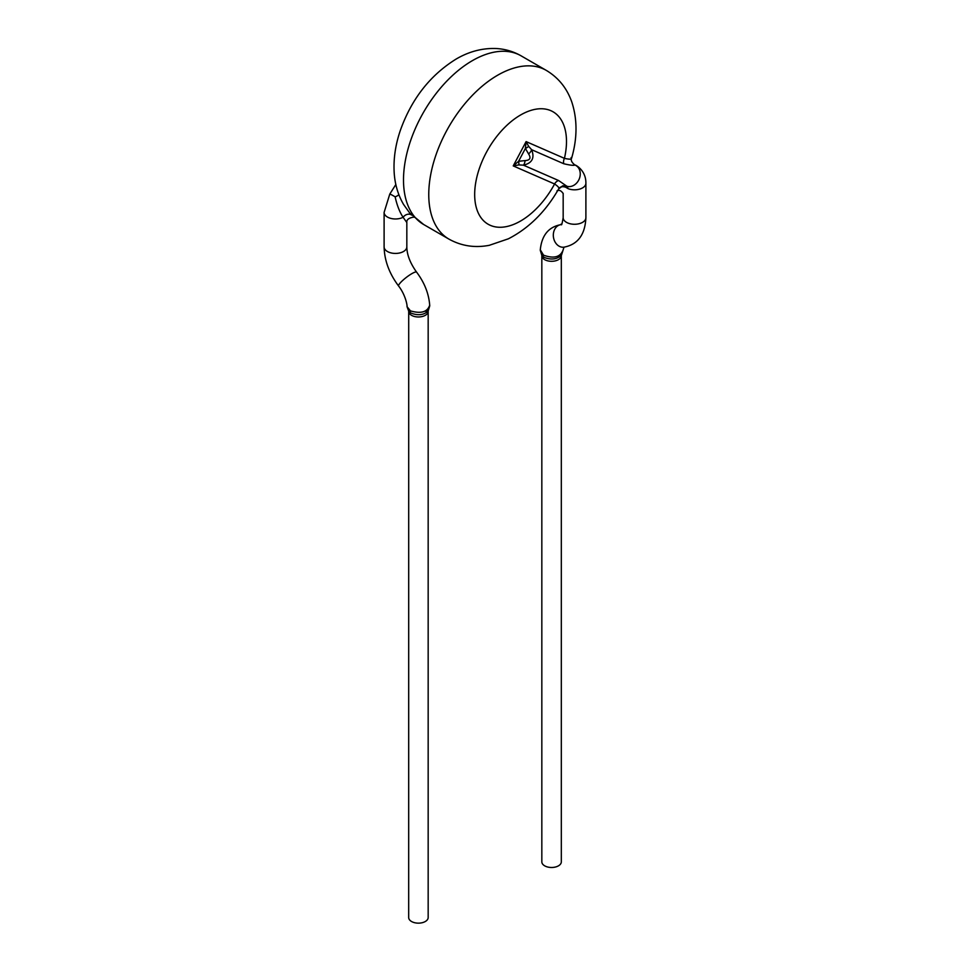 <?xml version="1.0" encoding="UTF-8"?>
<svg xmlns="http://www.w3.org/2000/svg" width="970" height="970" viewBox="0 0 970 970"><rect width="100%" height="100%" fill="white"/><g stroke="black" fill="none" stroke-linecap="round" stroke-linejoin="round"><path stroke-width="1.45" d="M411.644 215.097A6.499 5.129 133.9 0 0 403.096 217.268A11.361 6.56 180 0 1 390.861 218.408A11.361 6.56 180 0 1 384.108 212.406L384.108 246.865A11.361 6.56 180 0 0 387.43 251.509A11.361 6.56 180 0 0 399.822 252.927A11.361 6.56 180 0 0 406.83 246.865L406.83 222.518L403.096 217.268C399.701 212.248 397.045 205.434 395.129 196.825A6.499 2.486 168.4 0 0 398.803 194.558M571.645 158.146C577.368 138.237 577.453 119.613 571.888 102.286C567.086 88.379 558.562 77.758 546.328 70.41A97.4 56.236 120 0 0 497.622 75.236A97.4 56.236 120 0 1 546.328 70.41L521.072 55.823A97.4 56.236 120 0 0 472.378 60.649A97.4 56.236 120 0 1 521.072 55.823C513.251 51.361 504.788 48.924 495.694 48.5C482.029 48.088 468.849 51.604 456.142 59.049C430.013 75.272 411.353 99.207 400.198 130.829C395.554 144.591 393.529 158.074 394.111 171.29C394.669 183.475 397.821 194.521 403.556 204.44L409.679 212.976L423.672 224.519L448.928 239.105C461.417 246.028 474.876 248.09 489.316 245.301L508.389 238.802C528.941 228.205 545.71 211.557 558.696 188.871L562.952 185.816M472.378 60.649A97.4 56.236 120 0 0 408.746 146.482A97.4 56.236 120 0 0 423.672 224.519A97.4 56.236 120 0 1 408.746 146.482A97.4 56.236 120 0 1 472.378 60.649M408.685 311.346A9.736 5.626 0 0 0 411.535 315.323A9.736 5.626 0 0 0 422.156 316.535A9.736 5.626 0 0 0 428.17 311.346L428.17 917.523A9.736 5.626 0 0 1 425.309 921.5A9.736 5.626 0 0 1 411.535 921.5A9.736 5.626 0 0 1 408.685 917.523L408.709 311.152L407.024 306.629L410.455 310.885C420.701 313.831 427.03 312.17 429.431 305.877M427.976 311.152C423.684 315.117 418.021 315.759 410.965 313.092L408.867 311.152M497.622 75.236A97.4 56.236 120 0 0 434.002 161.056A97.4 56.236 120 0 0 448.928 239.105A97.4 56.236 120 0 1 434.002 161.056A97.4 56.236 120 0 1 497.622 75.236M525.097 160.596L518.598 161.287A6.499 1.819 73.6 0 1 518.804 164.912L523.436 165.167A6.499 2.376 92.3 0 0 525.097 160.596C530.057 160.268 531.221 158.061 528.601 153.963A6.499 2.631 -38.9 0 0 531.608 149.683C534.87 158.001 532.142 163.154 523.436 165.167L558.599 180.529L566.916 186.264L568.141 188.677L565.668 187.234L566.492 186.119L562.927 185.876L559.581 187.683M571.597 158.11C570.627 160.135 571.706 162.427 574.846 164.985L575.174 165.13A11.361 9.263 113.6 0 0 574.87 165.009C573.949 165.676 570.251 165.264 563.776 163.748A6.499 5.287 -66.4 0 1 564.443 158.352C570.057 159.613 572.264 159.359 571.087 157.577M540.569 250.236L543.539 255.183C553.361 258.687 559.738 257.305 562.661 251.048M561.169 255.413C556.889 259.366 551.227 260.045 544.17 257.45L541.975 255.389M541.83 255.68L541.83 861.857A9.736 5.626 0 0 0 544.691 865.834A9.736 5.626 0 0 0 558.465 865.834A9.736 5.626 0 0 0 561.315 861.857L561.315 255.68A9.736 5.626 0 0 1 555.301 260.869A9.736 5.626 0 0 1 544.691 259.657A9.736 5.626 0 0 1 541.83 255.68L541.842 255.474A9.736 5.626 0 0 0 541.842 255.462L540.254 250.212C541.624 235.492 548.474 226.968 560.818 224.664A11.361 9.033 -98 0 0 554.343 240.499A11.361 9.033 -98 0 0 554.367 240.56A11.361 9.033 -98 0 0 563.994 247.168C577.817 244.501 585.116 234.679 585.892 217.716A11.361 6.56 180 0 1 578.884 223.767A11.361 6.56 180 0 1 566.492 222.348A11.361 6.56 180 0 1 563.17 217.716C561.048 229.708 561.63 222.324 560.818 224.664M565.668 187.234C562.442 186.143 560.09 186.725 558.599 188.968C559.508 188.047 558.174 186.385 554.597 183.985A6.499 5.287 113.6 0 1 558.599 180.529M518.804 164.912L513.227 165.906L526.092 141.596L525.4 148.434A6.499 2.267 -19.3 0 0 528.638 146.325L531.608 149.683L563.776 163.748M528.601 153.963L525.4 148.434L518.598 161.287L513.227 165.906L554.597 183.985A64.929 37.49 120 0 1 478.61 213.715A64.929 37.49 120 0 1 520.587 114.993A64.929 37.49 120 0 1 564.443 158.352L526.092 141.596L528.638 146.325M395.129 196.825A11.361 0.618 -147.8 0 0 389.782 194.097L384.108 212.406M406.83 246.865C406.891 254.649 410.14 263.076 416.591 272.133A11.361 2.11 142.3 0 0 409.182 275.334A11.361 2.11 142.3 0 0 399.591 283.689A11.361 2.11 142.3 0 0 399.567 283.713A11.361 2.11 142.3 0 0 398.597 286.017C389.261 273.54 384.435 260.493 384.108 246.865M428.17 311.346L428.158 311.127A9.736 5.626 0 0 0 427.734 309.672M568.141 188.677A11.361 6.56 180 0 0 579.842 189.053A11.361 6.56 180 0 0 585.892 183.245C586.147 169.471 574.046 164.16 575.174 165.13A11.361 9.263 113.6 0 1 579.32 178.747A11.361 9.263 113.6 0 1 566.916 186.264M561.303 255.462A9.736 5.626 0 0 0 561.072 254.431M395.845 184.494L389.782 194.097M428.122 311.164L429.746 305.853C428.97 294.007 424.593 282.767 416.591 272.133M407.024 306.605C407.376 305.295 405.339 294.613 398.597 286.017M408.758 311.188L411.11 311.188M425.248 311.2L428.097 311.2M406.83 222.506C406.442 219.717 408.746 217.923 413.741 217.11L414.311 217.304M410.662 214.055L409.364 212.612M563.17 193.612L563.17 217.716M585.892 183.245L585.892 217.716M561.315 255.68L563.994 247.168M563.34 185.755L562.442 185.937M563.17 193.333L563.182 193.636C561.254 190.593 559.181 189.683 556.938 190.92"/></g></svg>
